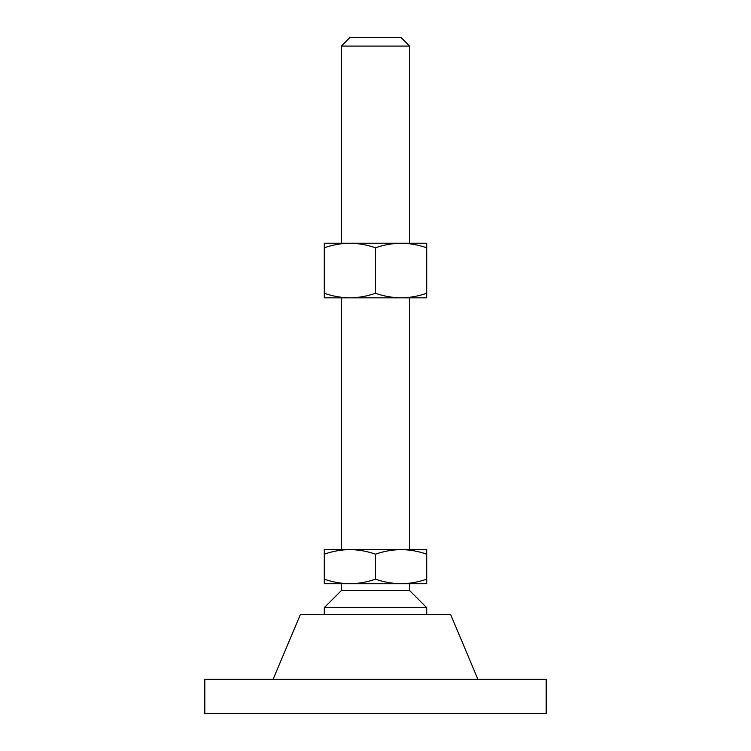 <?xml version="1.0" encoding="UTF-8"?>
<svg xmlns="http://www.w3.org/2000/svg" width="751" height="751" viewBox="0 0 751 751"><rect width="100%" height="100%" fill="white"/><g stroke="black" fill="none" stroke-linecap="round" stroke-linejoin="round"><path stroke-width="1.13" d="M341.367 46.083L349.9 37.55L401.1 37.55L409.633 46.083L341.367 46.083L341.367 243.221M349.891 243.221L426.709 243.221L426.709 293.265C418.345 296.194 409.811 297.725 401.1 297.837L401.109 297.837M409.633 46.083L409.633 243.221M401.1 297.837C392.369 297.715 383.836 296.194 375.5 293.265C367.145 296.194 358.602 297.725 349.9 297.837C341.17 297.715 332.637 296.194 324.291 293.265L324.291 297.837L426.709 297.837L426.709 293.265M341.367 297.837L341.367 549.591M324.291 554.172L324.291 549.591L426.709 549.591L426.709 554.172C418.345 551.243 409.811 549.713 401.1 549.591C392.369 549.723 383.836 551.243 375.5 554.172C367.145 551.243 358.602 549.713 349.9 549.591L349.9 549.591C341.17 549.723 332.637 551.243 324.291 554.172L324.291 579.162C332.655 582.091 341.189 583.611 349.9 583.734C358.631 583.611 367.164 582.081 375.5 579.162C383.855 582.091 392.397 583.611 401.1 583.734L349.891 583.734M409.633 297.837L409.633 549.591M409.633 583.734L409.633 590.558L341.367 590.558L324.291 607.625L324.291 614.459M409.633 590.558L426.709 607.625L324.291 607.625M426.709 607.625L426.709 614.459M477.908 679.317L450.6 614.459L300.4 614.459L273.092 679.317M546.184 679.317L204.816 679.317L204.816 713.45L546.184 713.45L546.184 679.317M341.367 583.734L341.367 590.558M324.291 579.162L324.291 583.734L349.9 583.734M426.709 583.734L401.1 583.734C409.83 583.611 418.363 582.081 426.709 579.162L426.709 583.734M426.709 554.172L426.709 579.162M375.5 554.172L375.5 579.162M349.9 243.221C341.189 243.343 332.655 244.864 324.291 247.792L324.291 243.221L349.9 243.221C358.631 243.343 367.164 244.873 375.5 247.792C383.855 244.864 392.397 243.343 401.1 243.221C409.83 243.343 418.363 244.873 426.709 247.792M324.291 247.792L324.291 293.265M375.5 247.792L375.5 293.265"/></g></svg>
